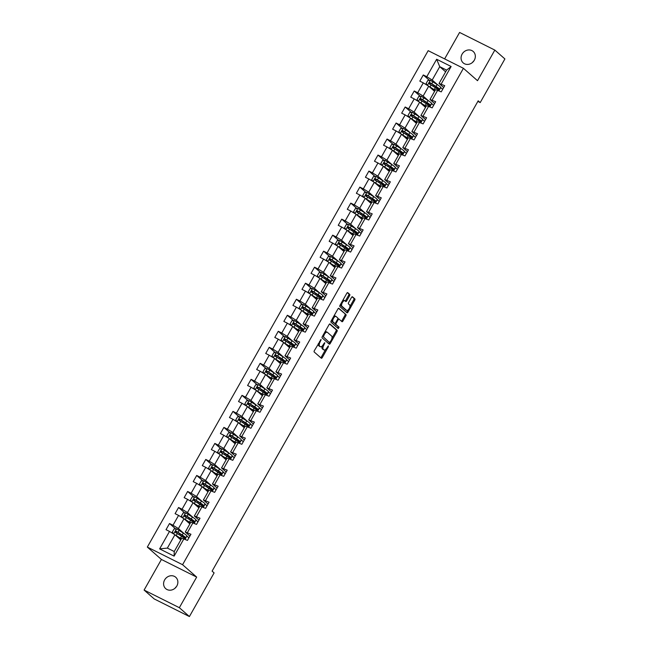 <?xml version="1.0" encoding="UTF-8"?>
<svg xmlns="http://www.w3.org/2000/svg" width="649" height="649" viewBox="0 0 649 649"><rect width="100%" height="100%" fill="white"/><g stroke="black" fill="none" stroke-linecap="round" stroke-linejoin="round"><path stroke-width="0.97" d="M321.101 339.443L314.367 350.614A1.168 0.511 116.6 0 0 314.189 351.969L321.304 358.224A1.168 0.511 116.6 0 0 321.352 358.256A1.168 0.511 116.6 0 0 322.269 357.558L328.329 346.85L328.418 345.876L326.991 347.75A3.724 1.639 116.6 0 1 324.062 349.973A3.724 1.639 116.6 0 1 323.9 349.868L323.307 349.34A3.724 1.639 116.6 0 1 323.867 345.008L324.776 342.672L323.316 344.522A3.724 1.639 116.6 0 1 320.387 346.736A3.724 1.639 116.6 0 1 320.225 346.631L319.632 346.112A3.724 1.639 116.6 0 1 320.192 341.772L321.101 339.443M462.104 54.135A7.593 6.774 -48.7 0 0 463.191 62.888A7.593 6.774 -48.7 0 0 474.297 60.235A7.593 6.774 -48.7 0 0 473.218 51.482A7.593 6.774 -48.7 0 0 462.104 54.135M164.635 579.914A7.593 6.774 -48.7 0 0 165.722 588.667A7.593 6.774 -48.7 0 0 176.828 586.015A7.593 6.774 -48.7 0 0 175.741 577.261A7.593 6.774 -48.7 0 0 164.635 579.914M349.576 295.757A1.168 0.511 116.6 0 0 349.746 294.403L347.75 292.65A1.168 0.511 116.6 0 0 347.702 292.618A1.168 0.511 116.6 0 0 346.785 293.307L340.06 305.2A1.168 0.511 116.6 0 0 339.881 306.555L346.996 312.81A1.168 0.511 116.6 0 0 347.045 312.842A1.168 0.511 116.6 0 0 347.961 312.153L354.687 300.26A1.168 0.511 116.6 0 0 354.865 298.905L352.456 296.78A1.168 0.511 116.6 0 0 352.407 296.747A1.168 0.511 116.6 0 0 351.49 297.445L348.61 302.531A1.168 0.511 116.6 0 0 348.432 303.886L349.633 304.941A3.115 1.371 116.6 0 1 349.251 308.405A3.115 1.371 116.6 0 1 346.712 310.425A3.115 1.371 116.6 0 1 346.582 310.336L341.893 306.214A3.115 1.371 116.6 0 1 342.274 302.75A3.115 1.371 116.6 0 1 344.814 300.73A3.115 1.371 116.6 0 1 344.944 300.82L345.73 301.509A1.168 0.511 116.6 0 0 345.779 301.542A1.168 0.511 116.6 0 0 346.696 300.852L349.576 295.757L348.618 295.279A1.168 0.511 116.6 0 0 348.797 293.924L347.361 292.667M477.518 80.695L494.83 50.087L504.898 58.937L480.203 102.583L478.191 100.814L212.093 571.136L214.105 572.905L189.411 616.55L179.351 607.699L196.663 577.099L182.572 564.711L463.427 68.307L477.518 80.695M330.017 323.997A1.168 0.511 116.6 0 0 329.968 323.965A1.168 0.511 116.6 0 0 329.051 324.654L322.318 336.555A1.168 0.511 116.6 0 0 322.147 337.91L329.262 344.157A1.168 0.511 116.6 0 0 329.311 344.197A1.168 0.511 116.6 0 0 330.227 343.499L336.953 331.607A1.168 0.511 116.6 0 0 337.131 330.252L329.911 323.94M331.193 320.874L337.918 308.981A1.168 0.511 116.6 0 1 338.835 308.291A1.168 0.511 116.6 0 1 338.883 308.324L345.998 314.578A1.168 0.511 116.6 0 1 345.82 315.933L342.94 321.02A1.168 0.511 116.6 0 1 342.023 321.717A1.168 0.511 116.6 0 1 341.974 321.685L339.094 319.146A1.168 0.511 116.6 0 0 339.046 319.113A1.168 0.511 116.6 0 0 338.129 319.803L336.214 323.186A1.168 0.511 116.6 0 0 336.044 324.541L339.046 327.177L338.283 328.613L331.014 322.228A1.168 0.511 116.6 0 1 331.193 320.874M182.572 564.711L147.331 547.075L428.178 50.663L463.427 68.307M429.403 80.338L423.294 74.968L419.806 81.125L423.286 82.869L417.705 92.726L414.232 90.99L410.744 97.147L414.224 98.891L408.643 108.748L405.171 107.004L401.682 113.169L405.154 114.905L399.581 124.77L396.101 123.026L392.621 129.192L396.093 130.928L390.52 140.784L387.039 139.048L383.551 145.206L387.031 146.95L381.45 156.807L377.978 155.062L374.489 161.228L377.969 162.964L372.388 172.829L368.916 171.085L365.428 177.25L368.9 178.986L363.326 188.843L359.846 187.107L356.366 193.264L359.838 195.008L354.265 204.865L350.784 203.129L347.296 209.286L350.776 211.03L345.195 220.887L341.723 219.143L338.234 225.308L341.715 227.045L336.133 236.901L332.661 235.165L329.173 241.323L332.653 243.067L327.072 252.923L323.591 251.187L320.111 257.345L323.583 259.089L318.01 268.946L314.53 267.201L311.041 273.367L314.522 275.103L308.948 284.968L305.468 283.224L301.98 289.389L305.46 291.125L299.879 300.982L296.406 299.246L292.918 305.403L296.398 307.147L290.817 317.004L287.337 315.268L283.856 321.425L287.329 323.17L281.755 333.026L278.275 331.282L274.795 337.448L278.267 339.184L272.694 349.04L269.213 347.304L265.725 353.462L269.205 355.206L263.624 365.062L260.152 363.326L256.663 369.484L260.144 371.228L254.562 381.085L251.09 379.341L247.602 385.506L251.074 387.242L245.5 397.107L242.02 395.363L238.54 401.528L242.012 403.264L236.439 413.121L232.959 411.385L229.47 417.542L232.95 419.286L227.369 429.143L223.897 427.399L220.409 433.564L223.889 435.301L218.307 445.165L214.835 443.421L211.347 449.587L214.819 451.323L209.246 461.179L205.765 459.443L202.285 465.601L205.757 467.345L200.184 477.202L196.704 475.466L193.215 481.623L196.696 483.367L191.114 493.224L187.642 491.48L184.154 497.645L187.634 499.381L182.053 509.238L178.58 507.502L175.092 513.659L178.572 515.403L172.991 525.26L169.511 523.524L166.03 529.681L169.503 531.426L159.63 548.884L174.11 556.128L174.232 551.528L181.785 538.175L187.464 540.406L190.944 534.249L185.273 532.018L190.847 522.161L196.525 524.392L200.014 518.226L194.335 515.996L199.908 506.139L205.587 508.37L209.075 502.212L203.397 499.973L208.978 490.117L214.649 492.348L218.137 486.19L212.458 483.959L218.04 474.103L223.718 476.334L227.199 470.168L221.528 467.937L227.101 458.08L232.78 460.311L236.268 454.146L230.59 451.915L236.163 442.058L241.842 444.289L245.33 438.132L239.651 435.901L245.233 426.036L250.903 428.267L254.392 422.11L248.713 419.879L254.294 410.022L259.973 412.253L263.453 406.087L257.783 403.856L263.356 394L269.035 396.231L272.523 390.073L266.844 387.842L272.418 377.978L278.096 380.209L281.585 374.051L275.906 371.82L281.488 361.964L287.158 364.194L290.647 358.029L284.968 355.798L290.549 345.941L296.228 348.172L299.708 342.007L294.029 339.776L299.611 329.919L305.29 332.15L308.778 325.993L303.099 323.762L308.673 313.905L314.351 316.136L317.84 309.971L312.161 307.74L317.734 297.883L323.413 300.114L326.901 293.948L321.223 291.717L326.804 281.861L332.483 284.092L335.963 277.934L330.284 275.703L335.866 265.839L341.544 268.069L345.025 261.912L339.354 259.681L344.927 249.824L350.606 252.055L354.094 245.89L348.416 243.659L353.989 233.802L359.668 236.033L363.156 229.876L357.477 227.637L363.059 217.78L368.729 220.011L372.218 213.854L366.539 211.623L372.12 201.766L377.799 203.997L381.279 197.831L375.609 195.6L381.182 185.744L386.861 187.975L390.349 181.809L384.67 179.578L390.244 169.722L395.922 171.953L399.411 165.795L393.732 163.564L399.313 153.699L404.984 155.938L408.472 149.773L402.794 147.542L408.375 137.685L414.054 139.916L417.534 133.751L411.864 131.52L417.437 121.663L423.116 123.894L426.604 117.737L420.925 115.506L426.498 105.641L432.177 107.872L435.666 101.715L429.987 99.484L435.568 89.627L441.239 91.858L444.727 85.692L439.049 83.461L446.601 70.116L439.746 66.677L432.193 80.03L437.742 84.905M423.294 74.968L426.774 76.704L436.647 59.254L451.128 66.498L441.247 83.956M437.767 90.114L432.185 99.97M428.705 106.136L423.124 115.993M419.635 122.158L414.062 132.015M410.574 138.172L405 148.037M401.512 154.194L395.931 164.051M392.45 170.216L386.869 180.073M383.381 186.231L377.807 196.095M374.319 202.253L368.746 212.109M365.257 218.275L359.676 228.132M356.196 234.297L350.614 244.154M347.126 250.311L341.552 260.168M338.064 266.333L332.491 276.19M329.002 282.356L323.421 292.212M319.941 298.37L314.359 308.234M310.871 314.392L305.298 324.249M301.809 330.414L296.236 340.271M292.748 346.428L287.166 356.293M283.686 362.45L278.105 372.307M274.624 378.472L269.043 388.329M265.555 394.495L259.981 404.351M256.493 410.509L250.92 420.374M247.431 426.531L241.85 436.388M238.37 442.553L232.788 452.41M229.3 458.567L223.727 468.432M220.238 474.589L214.665 484.446M211.176 490.612L205.595 500.468M202.115 506.634L196.533 516.49M193.045 522.648L187.472 532.505M183.983 538.67L174.11 556.128M428.673 100.928L423.132 96.052L428.705 86.195L434.587 91.355A7.528 0.779 29.5 0 1 434.546 91.322M421.242 96.336L418.362 101.414L417.072 99.484L418.816 96.401L421.298 96.328L428.048 100.514A9.078 0.933 29.5 0 1 431.536 103.418L433.637 105.292M434.619 103.556L429.987 99.484M428.705 86.195L423.286 82.869M423.132 96.052L417.705 92.726M419.611 116.95L414.062 112.066L419.643 102.209L425.517 107.377M422.467 119.457L424.576 121.314L422.418 119.53M425.557 119.578L420.925 115.506M419.643 102.209L414.224 98.891M414.062 112.066L408.643 108.748M410.549 132.964L405 128.088L410.582 118.232L416.455 123.399A7.528 0.779 29.5 0 1 416.415 123.367M413.405 135.471L415.514 137.328M416.496 135.592L411.864 131.52M410.582 118.232L405.154 114.905M405 128.088L399.581 124.77M401.488 148.986L395.939 144.11L401.512 134.254L407.394 139.421A7.528 0.779 29.5 0 1 407.353 139.389M404.335 151.493L406.452 153.351L404.295 151.566M407.434 151.615L402.794 147.542M401.512 134.254L396.093 130.928M395.939 144.11L390.52 140.784M392.418 165.008L386.877 160.133L392.45 150.268L398.332 155.435A7.528 0.779 29.5 0 1 398.291 155.403M395.273 167.515L397.383 169.373L395.233 167.588M398.364 167.637L393.732 163.564M392.45 150.268L387.031 146.95M386.877 160.133L381.45 156.807M383.356 181.022L377.807 176.147L383.389 166.29L389.262 171.458A7.528 0.779 29.5 0 1 389.23 171.425M386.212 183.537L388.321 185.387M389.303 183.659L384.67 179.578M383.389 166.29L377.969 162.964M377.807 176.147L372.388 172.829M374.295 197.045L368.746 192.169L374.327 182.312L380.2 187.48A7.528 0.779 29.5 0 1 380.168 187.447M377.15 199.551L379.259 201.409M380.241 199.673L375.609 195.6M374.327 182.312L368.9 178.986M368.746 192.169L363.326 188.843M365.233 213.067L359.684 208.191L365.257 198.326L371.139 203.494A7.528 0.779 29.5 0 1 371.098 203.462M368.08 215.573L370.198 217.431M371.179 215.695L366.539 211.623M365.257 198.326L359.838 195.008M359.684 208.191L354.265 204.865M356.163 229.089L350.622 224.205L356.196 214.348L362.077 219.516M359.019 231.596L361.128 233.453M362.11 231.717L357.477 227.637M356.196 214.348L350.776 211.03M350.622 224.205L345.195 220.887M347.101 245.103L341.552 240.227L347.134 230.371L353.007 235.538M339.67 240.511L336.79 245.598L335.501 243.667L337.245 240.584L339.727 240.511L346.469 244.689A9.078 0.933 29.5 0 1 349.965 247.594L352.066 249.467M353.048 247.731L348.416 243.659M347.134 230.371L341.715 227.045M341.552 240.227L336.133 236.901M338.04 261.125L332.491 256.25L338.072 246.393L343.946 251.561M330.601 256.533L327.729 261.612L326.439 259.681L328.183 256.606L330.666 256.525L337.407 260.711A9.078 0.933 29.5 0 1 340.903 263.616L343.005 265.49M343.986 263.754L339.354 259.681M338.072 246.393L332.653 243.067M332.491 256.25L327.072 252.923M328.978 277.147L323.429 272.264L329.002 262.407L334.884 267.575M321.539 272.548L318.667 277.634L317.369 275.703L319.113 272.621L321.604 272.548L328.345 276.725A9.078 0.933 29.5 0 1 331.842 279.63L333.943 281.512M334.925 279.776L330.284 275.703M329.002 262.407L323.583 259.089M323.429 272.264L318.01 268.946M319.916 293.161L314.367 288.286L319.941 278.429L325.822 283.597M322.764 295.676L324.873 297.526M325.855 295.798L321.223 291.717M319.941 278.429L314.522 275.103M314.367 288.286L308.948 284.968M310.847 309.184L305.306 304.308L310.879 294.451L316.761 299.619M303.416 304.592L300.536 309.67L299.246 307.74L300.99 304.665L303.472 304.592L310.222 308.77A9.078 0.933 29.5 0 1 313.71 311.674L315.812 313.548M316.793 311.812L312.161 307.74M310.879 294.451L305.46 291.125M305.306 304.308L299.879 300.982M301.785 325.206L296.236 320.33L301.817 310.465L307.691 315.633A7.528 0.779 29.5 0 1 307.658 315.601M304.641 327.713L306.75 329.57M307.731 327.834L303.099 323.762M301.817 310.465L296.398 307.147M296.236 320.33L290.817 317.004M292.723 341.22L287.174 336.344L292.756 326.488L298.629 331.655A7.528 0.779 29.5 0 1 298.589 331.623M285.284 336.628L282.412 341.715L281.122 339.784L282.859 336.701L285.349 336.628L292.091 340.806A9.078 0.933 29.5 0 1 295.587 343.71L297.688 345.584L295.53 343.808M298.67 343.856L294.029 339.776M292.756 326.488L287.329 323.17M287.174 336.344L281.755 333.026M283.662 357.242L278.113 352.366L283.686 342.51L289.568 347.677A7.528 0.779 29.5 0 1 289.527 347.645M286.509 359.749L288.627 361.607M289.608 359.871L284.968 355.798M283.686 342.51L278.267 339.184M278.113 352.366L272.694 349.04M274.592 373.264L269.051 368.389L274.624 358.532L280.506 363.691M267.161 368.673L264.281 373.751L262.991 371.82L264.735 368.737L267.218 368.664L273.967 372.851A9.078 0.933 29.5 0 1 277.456 375.755L279.557 377.629L277.407 375.844M280.538 375.893L275.906 371.82M274.624 358.532L269.205 355.206M269.051 368.389L263.624 365.062M265.53 389.286L259.981 384.403L265.563 374.546L271.436 379.714A7.528 0.779 29.5 0 1 271.404 379.681M268.386 391.793L270.495 393.651M271.477 391.915L266.844 387.842M265.563 374.546L260.144 371.228M259.981 384.403L254.562 381.085M256.469 405.301L250.92 400.425L256.501 390.568L262.374 395.736M259.324 407.807L261.433 409.665L259.276 407.888M262.415 407.929L257.783 403.856M256.501 390.568L251.074 387.242M250.92 400.425L245.5 397.107M247.407 421.323L241.858 416.447L247.431 406.59L253.313 411.758A7.528 0.779 29.5 0 1 253.272 411.726M250.254 423.829L252.372 425.687M253.353 423.951L248.713 419.879M247.431 406.59L242.012 403.264M241.858 416.447L236.439 413.121M238.337 437.345L232.796 432.469L238.37 422.604L244.251 427.772A7.528 0.779 29.5 0 1 244.211 427.74M241.193 439.852L243.302 441.709L241.152 439.925M244.284 439.973L239.651 435.901M238.37 422.604L232.95 419.286M232.796 432.469L227.369 429.143M229.275 453.359L223.727 448.483L229.308 438.627L235.181 443.794A7.528 0.779 29.5 0 1 235.149 443.762M232.131 455.874L234.24 457.723M235.222 455.996L230.59 451.915M229.308 438.627L223.889 435.301M223.727 448.483L218.307 445.165M220.214 469.381L214.665 464.506L220.246 454.649L226.12 459.816A7.528 0.779 29.5 0 1 226.087 459.784M223.069 471.888L225.179 473.746M226.16 472.01L221.528 467.937M220.246 454.649L214.819 451.323M214.665 464.506L209.246 461.179M211.152 485.403L205.603 480.528L211.176 470.663L217.058 475.831A7.528 0.779 29.5 0 1 217.017 475.798M214 487.91L216.117 489.768M217.099 488.032L212.458 483.959M211.176 470.663L205.757 467.345M205.603 480.528L200.184 477.202M202.082 501.426L196.542 496.542L202.115 486.685L207.996 491.853M204.938 503.932L207.047 505.79M208.029 504.054L203.397 499.973M202.115 486.685L196.696 483.367M196.542 496.542L191.114 493.224M193.021 517.44L187.472 512.564L193.053 502.707L198.927 507.875M185.59 512.848L182.71 517.934L181.42 516.004L183.164 512.921L185.646 512.848L192.396 517.026A9.078 0.933 29.5 0 1 195.884 519.93L197.986 521.804M198.967 520.068L194.335 515.996M193.053 502.707L187.634 499.381M187.472 512.564L182.053 509.238M183.959 533.462L178.41 528.586L183.992 518.729L189.865 523.897M176.52 528.87L173.648 533.949L172.358 532.018L174.102 528.943L176.585 528.862L183.326 533.048A9.078 0.933 29.5 0 1 186.823 535.952L188.924 537.826M189.906 536.09L185.273 532.018M183.992 518.729L178.572 515.403M178.41 528.586L172.991 525.26M159.63 548.884L167.369 548.097L174.93 534.744L180.803 539.911M174.93 534.744L169.503 531.426M196.663 577.099L161.414 559.462L144.102 590.063L179.351 607.699M144.102 590.063L154.17 598.913L189.411 616.55M494.83 50.087L459.589 32.45L444.622 58.897M161.414 559.462L147.331 547.075M473.965 60.779A7.593 6.774 -48.7 0 0 472.504 62.442M176.496 586.558A7.593 6.774 -48.7 0 0 175.035 588.221M477.859 101.406L480.203 102.583M167.369 548.097L174.232 551.528M430.303 80.314L427.423 85.4L426.133 83.461L427.878 80.387L430.368 80.314L437.11 84.492A9.078 0.933 29.5 0 1 440.606 87.396L442.707 89.27L440.549 87.493M445.62 71.844L439.746 66.677L436.647 59.254M443.689 87.534L439.049 83.461M451.128 66.498L446.601 70.116M432.193 80.03L426.774 76.704M185.2 539.278L186.766 536.042M188.908 537.851L186.969 536.147M175.628 528.894L169.511 523.524M197.977 521.828L195.836 520.027M184.689 512.872L178.58 507.502M194.262 523.256L196.039 520.125M207.039 505.814L204.897 504.005M193.751 496.858L187.642 491.48M203.324 507.234L205.1 504.103M216.101 489.792L213.959 487.983M202.812 480.836L196.704 475.466M212.393 491.22L214.162 488.089M225.162 473.77L223.021 471.969M211.882 464.814L205.765 459.443M221.455 475.198L223.224 472.066M234.224 457.748L232.091 455.947M220.944 448.792L214.835 443.421M230.517 459.176L232.293 456.044M230.006 432.778L223.897 427.399M239.578 443.162L241.355 440.03M252.356 425.712L250.214 423.902M239.067 416.755L232.959 411.385M248.648 427.139L250.417 424.008M248.137 400.733L242.02 395.363M257.71 411.117L259.478 407.986M270.479 393.675L268.337 391.866M257.199 384.719L251.09 379.341M266.771 395.103L268.54 391.972M266.26 368.697L260.152 363.326M275.833 379.081L277.61 375.949M288.61 361.631L286.469 359.83M275.322 352.675L269.213 347.304M284.903 363.059L286.671 359.927M284.392 336.653L278.275 331.282M293.965 347.037L295.733 343.905M306.734 329.595L304.592 327.786M293.453 320.638L287.337 315.268M303.026 331.022L304.795 327.891M315.803 313.572L313.662 311.763M302.515 304.616L296.406 299.246M312.088 315L313.865 311.869M324.865 297.55L322.723 295.749M311.577 288.594L305.468 283.224M321.15 298.978L322.926 295.847M333.927 281.536L331.785 279.727M320.638 272.58L314.53 267.201M330.219 282.964L331.988 279.833M342.988 265.514L340.847 263.705M329.708 256.558L323.591 251.187M339.281 266.942L341.049 263.81M352.058 249.492L349.916 247.691M338.77 240.536L332.661 235.165M348.343 250.92L350.119 247.788M361.12 233.478L358.978 231.669M347.832 224.522L341.723 219.143M357.404 234.897L359.181 231.766M370.181 217.456L368.04 215.646M356.893 208.499L350.784 203.129M366.474 218.883L368.243 215.752M379.243 201.433L377.101 199.632M365.963 192.477L359.846 187.107M375.536 202.861L377.304 199.73M388.305 185.411L386.171 183.61M375.025 176.455L368.916 171.085M384.597 186.839L386.374 183.708M384.086 160.441L377.978 155.062M393.659 170.825L395.436 167.693M393.148 144.419L387.039 139.048M402.729 154.803L404.497 151.671M415.498 137.353L413.356 135.552M402.218 128.397L396.101 123.026M411.791 138.781L413.559 135.649M411.279 112.382L405.171 107.004M420.852 122.766L422.621 119.635M433.629 105.316L431.488 103.507M420.341 96.36L414.232 90.99M429.914 106.744L431.69 103.613M438.984 90.722L440.752 87.591M318.391 343.499A3.724 1.639 116.6 0 0 318.683 345.633L319.632 346.112M319.608 346.323A3.724 1.639 116.6 0 1 319.43 346.266A3.724 1.639 116.6 0 1 319.276 346.16L318.683 345.633M322.285 345.933A3.724 1.639 116.6 0 0 322.358 348.87L323.307 349.34M323.283 349.56A3.724 1.639 116.6 0 1 323.105 349.495A3.724 1.639 116.6 0 1 322.951 349.389L322.358 348.87M320.744 357.729A1.168 0.511 116.6 0 0 321.32 357.088L325.611 349.487M331.98 338.243L336.004 331.128A1.168 0.511 116.6 0 0 336.174 329.773L329.627 324.013M328.702 343.67A1.168 0.511 116.6 0 0 329.27 343.021L331.128 340.441A3.724 1.639 116.6 0 0 331.688 336.109L327.421 332.353A3.724 1.639 116.6 0 0 327.258 332.247A3.724 1.639 116.6 0 0 324.33 334.47L323.38 336.88L328.743 341.926M328.702 341.909L323.38 336.88M326.463 331.874A3.724 1.639 116.6 0 0 326.309 331.769A3.724 1.639 116.6 0 0 324.751 332.256M338.494 308.34L345.998 314.578M341.415 321.19A1.168 0.511 116.6 0 0 341.991 320.541L344.87 315.455A1.168 0.511 116.6 0 0 345.041 314.1M338.989 319.097L338.137 318.667A1.168 0.511 116.6 0 0 338.088 318.635A1.168 0.511 116.6 0 0 337.837 318.643M334.998 323.389A1.168 0.511 116.6 0 0 335.087 324.062L339.046 327.177M337.634 328.053L338.088 326.698M336.101 316.517A3.115 1.371 116.6 0 0 335.971 316.428A3.115 1.371 116.6 0 0 333.432 318.44A3.115 1.371 116.6 0 0 333.051 321.904L334.697 323.356A1.168 0.511 116.6 0 0 334.746 323.389A1.168 0.511 116.6 0 0 335.663 322.699L337.577 319.316A1.168 0.511 116.6 0 0 337.748 317.961L336.101 316.517M335.144 316.039A3.115 1.371 116.6 0 0 335.014 315.949A3.115 1.371 116.6 0 0 333.781 316.298M331.834 319.738A3.115 1.371 116.6 0 0 332.093 321.433L333.051 321.904M333.854 322.934A1.168 0.511 116.6 0 1 333.797 322.91A1.168 0.511 116.6 0 1 333.748 322.877L332.093 321.433M345.171 301.014A1.168 0.511 116.6 0 0 345.739 300.373L348.618 295.279M343.994 300.349A3.115 1.371 116.6 0 0 343.865 300.26A3.115 1.371 116.6 0 0 342.68 300.568M340.668 304.121A3.115 1.371 116.6 0 0 340.944 305.736L341.893 306.214M345.909 309.995A3.115 1.371 116.6 0 1 345.755 309.946A3.115 1.371 116.6 0 1 345.625 309.857L340.944 305.736M349.908 306.555L353.737 299.781A1.168 0.511 116.6 0 0 353.916 298.426L352.058 296.796M346.436 312.323A1.168 0.511 116.6 0 0 347.004 311.674L347.888 310.117M173.851 534.086L180.422 538.183A9.078 0.933 29.5 0 1 181.412 538.84M175.311 535.084L179.676 537.916A7.528 0.779 29.5 0 1 181.298 539.035M182.645 536.974L182.742 537.023A9.078 0.933 -150.5 0 0 185.719 537.899A9.078 0.933 -150.5 0 0 182.223 534.995L176.244 531.215L175.546 532.448L181.525 536.228A9.078 0.933 29.5 0 1 185.022 539.132L184.997 539.173M181.582 536.261L182.474 535.401M176.13 532.959L176.828 531.726L181.477 534.727A7.528 0.779 29.5 0 1 184.373 537.145A7.528 0.779 29.5 0 1 181.907 536.407M182.921 518.072L189.484 522.161A9.078 0.933 29.5 0 1 190.473 522.818M184.381 519.07L188.737 521.893A7.528 0.779 29.5 0 1 190.368 523.013M191.706 520.952L191.804 521.001A9.078 0.933 -150.5 0 0 194.781 521.885A9.078 0.933 -150.5 0 0 191.285 518.981L185.306 515.201L184.608 516.434L190.587 520.206A9.078 0.933 29.5 0 1 194.083 523.11L194.059 523.159M190.644 520.247L191.544 519.378M185.192 516.937L185.89 515.712L190.538 518.713A7.528 0.779 29.5 0 1 193.443 521.123A7.528 0.779 29.5 0 1 190.968 520.393M191.982 502.05L198.553 506.139A9.078 0.933 29.5 0 1 199.535 506.796M193.443 503.048L197.799 505.871A7.528 0.779 29.5 0 1 199.43 506.991M194.651 496.826L191.771 501.912L190.482 499.981L192.226 496.899L194.716 496.826L201.458 501.004A9.078 0.933 29.5 0 1 204.946 503.908L203.843 505.863A9.078 0.933 -150.5 0 0 200.354 502.959L194.375 499.178L193.678 500.411L199.657 504.192A9.078 0.933 29.5 0 1 203.145 507.096L203.121 507.137M203.843 505.863A9.078 0.933 -150.5 0 1 200.874 504.979L200.768 504.938M199.705 504.224L200.606 503.364M194.254 500.923L194.951 499.689L199.6 502.691A7.528 0.779 29.5 0 1 202.504 505.1A7.528 0.779 29.5 0 1 200.038 504.37M201.044 486.028L207.615 490.125A9.078 0.933 29.5 0 1 208.605 490.782M202.504 487.026L206.869 489.857A7.528 0.779 29.5 0 1 208.491 490.977M203.713 480.812L200.841 485.89L199.543 483.959L201.287 480.877L203.778 480.804L210.519 484.99A9.078 0.933 29.5 0 1 214.016 487.894L212.913 489.841A9.078 0.933 -150.5 0 0 209.416 486.937L203.437 483.156L202.739 484.389L208.718 488.17A9.078 0.933 29.5 0 1 212.215 491.074L212.191 491.115M212.913 489.841A9.078 0.933 -150.5 0 1 209.935 488.957L209.838 488.916M208.767 488.202L209.668 487.342M203.315 484.9L204.013 483.667L208.67 486.669A7.528 0.779 29.5 0 1 211.566 489.086A7.528 0.779 29.5 0 1 209.1 488.348M210.106 470.006L216.677 474.103A9.078 0.933 29.5 0 1 217.666 474.76M211.566 471.004L215.93 473.835A7.528 0.779 29.5 0 1 217.553 474.954M212.775 464.789L209.903 469.868L208.613 467.937L210.357 464.862L212.84 464.789L219.581 468.967A9.078 0.933 29.5 0 1 223.078 471.872L221.974 473.819A9.078 0.933 -150.5 0 0 218.478 470.914L212.499 467.142L211.801 468.375L217.78 472.148A9.078 0.933 29.5 0 1 221.277 475.052L221.252 475.1M221.974 473.819A9.078 0.933 -150.5 0 1 218.997 472.943L218.9 472.894M217.837 472.18L218.729 471.32M212.385 468.878L213.083 467.645L217.731 470.655A7.528 0.779 29.5 0 1 220.628 473.064A7.528 0.779 29.5 0 1 218.161 472.334M219.167 453.992L225.738 458.08A9.078 0.933 29.5 0 1 226.728 458.738M220.628 454.99L224.992 457.813A7.528 0.779 29.5 0 1 226.623 458.932M221.844 448.767L218.964 453.854L217.675 451.923L219.419 448.84L221.901 448.767L228.643 452.945A9.078 0.933 29.5 0 1 232.139 455.849L231.036 457.805A9.078 0.933 -150.5 0 0 227.539 454.9L221.56 451.12L220.863 452.353L226.842 456.133A9.078 0.933 29.5 0 1 230.338 459.038L230.314 459.078M231.036 457.805A9.078 0.933 -150.5 0 1 228.059 456.92L227.961 456.88M226.899 456.166L227.799 455.306M221.447 452.864L222.145 451.631L226.793 454.633A7.528 0.779 29.5 0 1 229.697 457.042A7.528 0.779 29.5 0 1 227.223 456.312M228.237 437.97L234.808 442.058A9.078 0.933 29.5 0 1 235.79 442.715M229.697 438.967L234.054 441.799A7.528 0.779 29.5 0 1 235.684 442.91M230.906 432.745L228.026 437.832L226.736 435.901L228.48 432.818L230.963 432.745L237.712 436.923A9.078 0.933 29.5 0 1 241.201 439.827L240.098 441.782A9.078 0.933 -150.5 0 0 236.609 438.878L230.63 435.098L229.933 436.331L235.912 440.111A9.078 0.933 29.5 0 1 239.4 443.016L239.376 443.056M240.098 441.782A9.078 0.933 -150.5 0 1 237.128 440.898L237.023 440.858M235.96 440.144L236.861 439.284M230.509 436.842L231.206 435.609L235.855 438.61A7.528 0.779 29.5 0 1 238.759 441.02A7.528 0.779 29.5 0 1 236.285 440.29M237.299 421.947L243.87 426.044A9.078 0.933 29.5 0 1 244.86 426.701M238.759 422.945L243.124 425.776A7.528 0.779 29.5 0 1 244.746 426.896M239.968 416.731L237.096 421.809L235.798 419.879L237.542 416.804L240.033 416.731L246.774 420.909A9.078 0.933 29.5 0 1 250.271 423.813L249.167 425.76A9.078 0.933 -150.5 0 0 245.671 422.856L239.692 419.076L238.994 420.309L244.973 424.089A9.078 0.933 29.5 0 1 248.47 426.993L248.445 427.034M249.167 425.76A9.078 0.933 -150.5 0 1 246.19 424.884L246.093 424.835M245.022 424.121L245.922 423.262M239.57 420.82L240.268 419.587L244.924 422.596A7.528 0.779 29.5 0 1 247.821 425.006A7.528 0.779 29.5 0 1 245.354 424.276M246.36 405.933L252.932 410.022A9.078 0.933 29.5 0 1 253.921 410.679M247.821 406.931L252.185 409.754A7.528 0.779 29.5 0 1 253.808 410.874M249.029 400.709L246.158 405.795L244.868 403.865L246.604 400.782L249.094 400.709L255.836 404.887A9.078 0.933 29.5 0 1 259.332 407.791L258.229 409.746A9.078 0.933 -150.5 0 0 254.733 406.842L248.754 403.061L248.056 404.295L254.035 408.067A9.078 0.933 29.5 0 1 257.531 410.971L257.507 411.02M258.229 409.746A9.078 0.933 -150.5 0 1 255.252 408.862L255.154 408.813M254.092 408.107L254.984 407.248M248.64 404.798L249.33 403.573L253.986 406.574A7.528 0.779 29.5 0 1 256.882 408.984A7.528 0.779 29.5 0 1 254.416 408.253M255.422 389.911L261.993 394A9.078 0.933 29.5 0 1 262.983 394.657M256.882 390.909L261.247 393.74A7.528 0.779 29.5 0 1 262.877 394.852M258.099 384.687L255.219 389.773L253.929 387.842L255.674 384.76L258.156 384.687L264.897 388.865A9.078 0.933 29.5 0 1 268.394 391.769L267.291 393.724A9.078 0.933 -150.5 0 0 263.794 390.82L257.815 387.039L257.118 388.272L263.096 392.053A9.078 0.933 29.5 0 1 266.593 394.957L266.569 394.998M267.291 393.724A9.078 0.933 -150.5 0 1 264.313 392.84L264.216 392.799M263.153 392.085L264.054 391.225M257.702 388.783L258.399 387.55L263.048 390.552A7.528 0.779 29.5 0 1 265.952 392.961A7.528 0.779 29.5 0 1 263.478 392.231M264.492 373.889L271.063 377.986A9.078 0.933 29.5 0 1 272.045 378.643M265.952 374.887L270.308 377.718A7.528 0.779 29.5 0 1 271.939 378.838M273.278 376.777L273.383 376.826A9.078 0.933 -150.5 0 0 276.352 377.702A9.078 0.933 -150.5 0 0 272.864 374.798L266.885 371.017L266.187 372.25L272.166 376.031A9.078 0.933 29.5 0 1 275.655 378.935L275.63 378.975M272.215 376.063L273.115 375.203M266.763 372.761L267.461 371.528L272.109 374.53A7.528 0.779 29.5 0 1 275.014 376.947A7.528 0.779 29.5 0 1 272.539 376.209M273.553 357.867L280.125 361.964A9.078 0.933 29.5 0 1 281.114 362.621M275.014 358.873L279.378 361.696A7.528 0.779 29.5 0 1 281.001 362.815M276.223 352.65L273.343 357.737L272.053 355.798L273.797 352.723L276.287 352.65L283.029 356.828A9.078 0.933 29.5 0 1 286.525 359.733L285.414 361.68A9.078 0.933 -150.5 0 0 281.926 358.775L275.947 355.003L275.249 356.236L281.228 360.008A9.078 0.933 29.5 0 1 284.724 362.913L284.7 362.961M285.414 361.68A9.078 0.933 -150.5 0 1 282.445 360.803L282.347 360.755M281.277 360.049L282.177 359.181M275.825 356.739L276.523 355.506L281.179 358.516A7.528 0.779 29.5 0 1 284.075 360.925A7.528 0.779 29.5 0 1 281.609 360.195M282.615 341.853L289.186 345.941A9.078 0.933 29.5 0 1 290.176 346.598M284.075 342.85L288.44 345.674A7.528 0.779 29.5 0 1 290.062 346.793M291.409 344.741L291.506 344.781A9.078 0.933 -150.5 0 0 294.484 345.666A9.078 0.933 -150.5 0 0 290.987 342.761L285.008 338.981L284.311 340.214L290.29 343.994A9.078 0.933 29.5 0 1 293.786 346.899L293.762 346.939M290.338 344.027L291.239 343.167M284.887 340.725L285.584 339.492L290.241 342.494A7.528 0.779 29.5 0 1 293.137 344.903A7.528 0.779 29.5 0 1 290.671 344.173M291.677 325.83L298.248 329.919A9.078 0.933 29.5 0 1 299.238 330.584M293.137 326.828L297.502 329.66A7.528 0.779 29.5 0 1 299.124 330.779M294.346 320.614L291.474 325.693L290.184 323.762L291.928 320.679L294.411 320.606L301.152 324.792A9.078 0.933 29.5 0 1 304.649 327.696L303.545 329.643A9.078 0.933 -150.5 0 0 300.049 326.739L294.07 322.959L293.372 324.192L299.351 327.972A9.078 0.933 29.5 0 1 302.848 330.876L302.823 330.917M303.545 329.643A9.078 0.933 -150.5 0 1 300.568 328.759L300.471 328.719M299.408 328.005L300.3 327.145M293.956 324.703L294.654 323.47L299.303 326.471A7.528 0.779 29.5 0 1 302.207 328.881A7.528 0.779 29.5 0 1 299.733 328.151M300.747 309.808L307.31 313.905A9.078 0.933 29.5 0 1 308.299 314.562M302.207 310.806L306.563 313.637A7.528 0.779 29.5 0 1 308.194 314.757M309.532 312.696L309.63 312.745A9.078 0.933 -150.5 0 0 312.607 313.621A9.078 0.933 -150.5 0 0 309.111 310.717L303.132 306.945L302.442 308.17L308.421 311.95A9.078 0.933 29.5 0 1 311.909 314.854L311.885 314.903M308.47 311.982L309.37 311.122M303.018 308.681L303.716 307.448L308.364 310.457A7.528 0.779 29.5 0 1 311.269 312.867A7.528 0.779 29.5 0 1 308.794 312.137M309.808 293.794L316.379 297.883A9.078 0.933 29.5 0 1 317.369 298.54M311.269 294.792L315.625 297.615A7.528 0.779 29.5 0 1 317.256 298.735M312.477 288.57L309.597 293.656L308.307 291.726L310.052 288.643L312.542 288.57L319.284 292.748A9.078 0.933 29.5 0 1 322.78 295.652L321.669 297.607A9.078 0.933 -150.5 0 0 318.18 294.703L312.201 290.922L311.504 292.155L317.483 295.936A9.078 0.933 29.5 0 1 320.971 298.84L320.955 298.881M321.669 297.607A9.078 0.933 -150.5 0 1 318.7 296.723L318.594 296.682M317.531 295.968L318.432 295.108M312.08 292.667L312.777 291.433L317.426 294.435A7.528 0.779 29.5 0 1 320.33 296.844A7.528 0.779 29.5 0 1 317.864 296.114M318.87 277.772L325.441 281.861A9.078 0.933 29.5 0 1 326.431 282.518M320.33 278.77L324.695 281.601A7.528 0.779 29.5 0 1 326.317 282.713M327.664 280.66L327.761 280.701A9.078 0.933 -150.5 0 0 330.739 281.585A9.078 0.933 -150.5 0 0 327.242 278.681L321.263 274.9L320.565 276.133L326.544 279.914A9.078 0.933 29.5 0 1 330.041 282.818L330.017 282.859M326.593 279.946L327.494 279.086M321.141 276.644L321.839 275.411L326.496 278.413A7.528 0.779 29.5 0 1 329.392 280.822A7.528 0.779 29.5 0 1 326.926 280.092M327.932 261.75L334.503 265.847A9.078 0.933 29.5 0 1 335.492 266.504M329.392 262.748L333.756 265.579A7.528 0.779 29.5 0 1 335.379 266.698M336.726 264.638L336.823 264.687A9.078 0.933 -150.5 0 0 339.8 265.563A9.078 0.933 -150.5 0 0 336.304 262.658L330.325 258.878L329.627 260.111L335.606 263.892A9.078 0.933 29.5 0 1 339.103 266.796L339.078 266.836M335.663 263.924L336.555 263.064M330.211 260.622L330.909 259.389L335.557 262.391A7.528 0.779 29.5 0 1 338.454 264.808A7.528 0.779 29.5 0 1 335.987 264.07M336.993 245.736L343.564 249.824A9.078 0.933 29.5 0 1 344.554 250.482M338.462 246.734L342.818 249.557A7.528 0.779 29.5 0 1 344.449 250.676M345.787 248.616L345.885 248.664A9.078 0.933 -150.5 0 0 348.862 249.549A9.078 0.933 -150.5 0 0 345.365 246.644L339.386 242.864L338.689 244.097L344.668 247.869A9.078 0.933 29.5 0 1 348.164 250.774L348.14 250.822M344.724 247.91L345.625 247.042M339.273 244.6L339.971 243.375L344.619 246.377A7.528 0.779 29.5 0 1 347.523 248.786A7.528 0.779 29.5 0 1 345.049 248.056M346.063 229.714L352.634 233.802A9.078 0.933 29.5 0 1 353.616 234.459M347.523 230.711L351.88 233.535A7.528 0.779 29.5 0 1 353.51 234.654M348.732 224.489L345.852 229.576L344.562 227.645L346.306 224.562L348.797 224.489L355.538 228.667A9.078 0.933 29.5 0 1 359.027 231.571L357.923 233.526A9.078 0.933 -150.5 0 0 354.435 230.622L348.456 226.842L347.759 228.075L353.737 231.855A9.078 0.933 29.5 0 1 357.226 234.76L357.201 234.8M357.923 233.526A9.078 0.933 -150.5 0 1 354.954 232.642L354.849 232.602M353.786 231.888L354.687 231.028M348.335 228.586L349.032 227.353L353.681 230.354A7.528 0.779 29.5 0 1 356.585 232.764A7.528 0.779 29.5 0 1 354.119 232.034M355.125 213.691L361.696 217.788A9.078 0.933 29.5 0 1 362.686 218.445M356.585 214.689L360.949 217.52A7.528 0.779 29.5 0 1 362.572 218.64M357.794 208.475L354.922 213.553L353.624 211.623L355.368 208.54L357.859 208.467L364.6 212.653A9.078 0.933 29.5 0 1 368.097 215.557L366.993 217.504A9.078 0.933 -150.5 0 0 363.497 214.6L357.518 210.82L356.82 212.053L362.799 215.833A9.078 0.933 29.5 0 1 366.296 218.737L366.271 218.778M366.993 217.504A9.078 0.933 -150.5 0 1 364.016 216.62L363.919 216.579M362.848 215.866L363.748 215.006M357.396 212.564L358.094 211.331L362.75 214.332A7.528 0.779 29.5 0 1 365.647 216.75A7.528 0.779 29.5 0 1 363.18 216.012M364.186 197.669L370.757 201.766A9.078 0.933 29.5 0 1 371.747 202.423M365.647 198.667L370.011 201.498A7.528 0.779 29.5 0 1 371.634 202.618M366.855 192.453L363.984 197.531L362.694 195.6L364.438 192.526L366.92 192.453L373.662 196.631A9.078 0.933 29.5 0 1 377.158 199.535L376.055 201.482A9.078 0.933 -150.5 0 0 372.558 198.578L366.58 194.805L365.882 196.039L371.861 199.811A9.078 0.933 29.5 0 1 375.357 202.715L375.333 202.764M376.055 201.482A9.078 0.933 -150.5 0 1 373.078 200.606L372.98 200.557M371.918 199.843L372.81 198.983M366.466 196.542L367.164 195.308L371.812 198.318A7.528 0.779 29.5 0 1 374.708 200.728A7.528 0.779 29.5 0 1 372.242 199.997M373.248 181.655L379.819 185.744A9.078 0.933 29.5 0 1 380.809 186.401M374.708 182.653L379.073 185.476A7.528 0.779 29.5 0 1 380.703 186.596M375.925 176.431L373.045 181.517L371.755 179.586L373.5 176.504L375.982 176.431L382.723 180.609A9.078 0.933 29.5 0 1 386.22 183.513L385.117 185.468A9.078 0.933 -150.5 0 0 381.62 182.564L375.641 178.783L374.944 180.016L380.922 183.797A9.078 0.933 29.5 0 1 384.419 186.701L384.395 186.742M385.117 185.468A9.078 0.933 -150.5 0 1 382.139 184.584L382.042 184.543M380.979 183.829L381.88 182.969M375.528 180.527L376.225 179.294L380.874 182.296A7.528 0.779 29.5 0 1 383.778 184.705A7.528 0.779 29.5 0 1 381.304 183.975M382.318 165.633L388.889 169.722A9.078 0.933 29.5 0 1 389.871 170.379M383.778 166.631L388.134 169.462A7.528 0.779 29.5 0 1 389.765 170.573M384.987 160.408L382.107 165.495L380.817 163.564L382.561 160.481L385.044 160.408L391.793 164.586A9.078 0.933 29.5 0 1 395.282 167.491L394.178 169.446A9.078 0.933 -150.5 0 0 390.69 166.542L384.711 162.761L384.013 163.994L389.992 167.775A9.078 0.933 29.5 0 1 393.481 170.679L393.456 170.719M394.178 169.446A9.078 0.933 -150.5 0 1 391.209 168.562L391.104 168.521M390.041 167.807L390.941 166.947M384.589 164.505L385.287 163.272L389.935 166.274A7.528 0.779 29.5 0 1 392.84 168.683A7.528 0.779 29.5 0 1 390.365 167.953M391.379 149.611L397.951 153.708A9.078 0.933 29.5 0 1 398.94 154.365M392.84 150.609L397.204 153.44A7.528 0.779 29.5 0 1 398.827 154.559M394.048 144.394L391.177 149.473L389.879 147.542L391.623 144.467L394.113 144.394L400.855 148.572A9.078 0.933 29.5 0 1 404.351 151.477L403.248 153.424A9.078 0.933 -150.5 0 0 399.752 150.519L393.773 146.739L393.075 147.972L399.054 151.752A9.078 0.933 29.5 0 1 402.55 154.657L402.526 154.697M403.248 153.424A9.078 0.933 -150.5 0 1 400.271 152.547L400.173 152.499M399.103 151.785L400.003 150.925M393.651 148.483L394.349 147.25L399.005 150.26A7.528 0.779 29.5 0 1 401.901 152.669A7.528 0.779 29.5 0 1 399.435 151.939M400.441 133.597L407.012 137.685A9.078 0.933 29.5 0 1 408.002 138.342M401.901 134.594L406.266 137.418A7.528 0.779 29.5 0 1 407.888 138.537M403.11 128.372L400.238 133.459L398.948 131.528L400.684 128.445L403.175 128.372L409.917 132.55A9.078 0.933 29.5 0 1 413.413 135.454L412.31 137.41A9.078 0.933 -150.5 0 0 408.813 134.505L402.834 130.725L402.137 131.958L408.116 135.73A9.078 0.933 29.5 0 1 411.612 138.635L411.588 138.683M412.31 137.41A9.078 0.933 -150.5 0 1 409.332 136.525L409.235 136.477M408.172 135.771L409.065 134.911M402.721 132.461L403.41 131.236L408.067 134.238A7.528 0.779 29.5 0 1 410.963 136.647A7.528 0.779 29.5 0 1 408.497 135.917M409.503 117.574L416.074 121.663A9.078 0.933 29.5 0 1 417.064 122.32M410.963 118.572L415.328 121.404A7.528 0.779 29.5 0 1 416.958 122.515M412.18 112.35L409.3 117.437L408.01 115.506L409.754 112.423L412.237 112.35L418.978 116.528A9.078 0.933 29.5 0 1 422.475 119.432L421.371 121.387A9.078 0.933 -150.5 0 0 417.875 118.483L411.896 114.703L411.198 115.936L417.177 119.716A9.078 0.933 29.5 0 1 420.674 122.62L420.649 122.661M421.371 121.387A9.078 0.933 -150.5 0 1 418.394 120.503L418.297 120.463M417.234 119.749L418.134 118.889M411.782 116.447L412.48 115.214L417.129 118.215A7.528 0.779 29.5 0 1 420.033 120.625A7.528 0.779 29.5 0 1 417.558 119.895M418.573 101.552L425.144 105.649A9.078 0.933 29.5 0 1 426.125 106.306M420.033 102.55L424.389 105.381A7.528 0.779 29.5 0 1 426.02 106.501M427.358 104.44L427.464 104.489A9.078 0.933 -150.5 0 0 430.433 105.365A9.078 0.933 -150.5 0 0 426.945 102.461L420.966 98.68L420.268 99.914L426.247 103.694A9.078 0.933 29.5 0 1 429.735 106.598L429.711 106.639M426.296 103.726L427.196 102.867M420.844 100.425L421.542 99.192L426.19 102.193A7.528 0.779 29.5 0 1 429.094 104.611A7.528 0.779 29.5 0 1 426.62 103.872M427.634 85.53L434.205 89.627A9.078 0.933 29.5 0 1 435.195 90.284M429.094 86.536L433.459 89.359A7.528 0.779 29.5 0 1 435.081 90.479M436.428 88.418L436.526 88.467A9.078 0.933 -150.5 0 0 439.495 89.343A9.078 0.933 -150.5 0 0 436.006 86.439L430.027 82.666L429.33 83.899L435.309 87.672A9.078 0.933 29.5 0 1 438.805 90.576L438.781 90.625M435.357 87.712L436.258 86.844M429.906 84.402L430.603 83.169L435.26 86.179A7.528 0.779 29.5 0 1 438.156 88.589A7.528 0.779 29.5 0 1 435.69 87.858M319.551 341.455L320.192 341.772M319.276 346.16L320.225 346.631M324.005 343.297L324.654 343.621M323.218 344.684L323.867 345.008M322.951 349.389L323.9 349.868M327.68 346.525L328.329 346.85M321.32 357.088L322.269 357.558M320.33 340.068L320.979 340.392M336.174 329.773L337.131 330.252M336.004 331.128L336.953 331.607M329.27 343.021L330.227 343.499M322.853 335.606L323.502 335.931M328.67 341.893L329.627 342.364M323.681 334.146L324.33 334.47M344.87 315.455L345.82 315.933M341.991 320.541L342.94 321.02M337.48 319.486L338.129 319.803M335.565 322.853L336.214 323.186M335.087 324.062L336.044 324.541M333.748 322.877L334.697 323.356M345.739 300.373L346.696 300.852M345.625 309.857L346.582 310.336M353.916 298.426L354.865 298.905M353.737 299.781L354.687 300.26M347.004 311.674L347.961 312.153M348.797 293.924L349.746 294.403M181.525 536.228L180.422 538.183M180.219 539.4L180.673 538.589M178.783 538.135L179.116 537.55M180.308 535.441L180.917 534.37M183.326 533.048L182.223 534.995M177.331 533.502L176.228 535.457M179.132 530.322L178.029 532.269M176.828 531.726L176.244 531.215M190.587 520.206L189.484 522.161M189.281 523.378L189.743 522.567M187.845 522.12L188.178 521.528M189.378 519.419L189.979 518.348M192.396 517.026L191.285 518.981M186.393 517.488L185.29 519.435M188.194 514.3L187.09 516.255M185.89 515.712L185.306 515.201M199.657 504.192L198.553 506.139M198.343 507.356L198.805 506.544M196.915 506.098L197.239 505.514M198.44 503.397L199.048 502.326M201.458 501.004L200.354 502.959M195.454 501.466L194.351 503.413M197.255 498.286L196.152 500.233M194.951 499.689L194.375 499.178M208.718 488.17L207.615 490.125M207.404 491.342L207.867 490.522M205.976 490.076L206.309 489.492M207.502 487.383L208.11 486.312M210.519 484.99L209.416 486.937M204.516 485.444L203.413 487.399M206.317 482.264L205.214 484.211M204.013 483.667L203.437 483.156M217.78 472.148L216.677 474.103M216.474 475.319L216.928 474.508M215.038 474.062L215.371 473.47M216.563 471.361L217.172 470.29M219.581 468.967L218.478 470.914M213.586 469.43L212.483 471.377M215.387 466.242L214.284 468.197M213.083 467.645L212.499 467.142M226.842 456.133L225.738 458.08M225.536 459.297L225.998 458.486M224.1 458.04L224.432 457.456M225.625 455.338L226.233 454.268M228.643 452.945L227.539 454.9M222.648 453.408L221.544 455.355M224.449 450.219L223.345 452.175M222.145 451.631L221.56 451.12M235.912 440.111L234.808 442.058M234.597 443.275L235.06 442.464M233.169 442.018L233.494 441.434M234.695 439.324L235.295 438.253M237.712 436.923L236.609 438.878M231.709 437.385L230.606 439.341M233.51 434.205L232.407 436.152M231.206 435.609L230.63 435.098M244.973 424.089L243.87 426.044M243.659 427.261L244.121 426.45M242.231 425.995L242.564 425.411M243.756 423.302L244.365 422.231M246.774 420.909L245.671 422.856M240.771 421.363L239.668 423.318M242.572 418.183L241.469 420.13M240.268 419.587L239.692 419.076M254.035 408.067L252.932 410.022M252.729 411.239L253.183 410.428M251.293 409.981L251.625 409.397M252.818 407.28L253.426 406.209M255.836 404.887L254.733 406.842M249.841 405.349L248.737 407.296M251.642 402.161L250.538 404.116M249.33 403.573L248.754 403.061M263.096 392.053L261.993 394M261.79 395.217L262.253 394.405M260.354 393.959L260.687 393.375M261.88 391.258L262.488 390.187M264.897 388.865L263.794 390.82M258.902 389.327L257.799 391.274M260.703 386.147L259.6 388.094M258.399 387.55L257.815 387.039M272.166 376.031L271.063 377.986M270.852 379.203L271.314 378.383M269.416 377.937L269.749 377.353M270.949 375.244L271.55 374.173M273.967 372.851L272.864 374.798M267.964 373.305L266.861 375.26M269.765 370.125L268.662 372.072M267.461 371.528L266.885 371.017M281.228 360.008L280.125 361.964M279.914 363.18L280.376 362.369M278.486 361.923L278.819 361.331M280.011 359.222L280.619 358.151M283.029 356.828L281.926 358.775M277.026 357.291L275.922 359.238M278.827 354.103L277.723 356.058M276.523 355.506L275.947 355.003M290.29 343.994L289.186 345.941M288.983 347.158L289.438 346.347M287.548 345.901L287.88 345.317M289.073 343.199L289.681 342.128M292.091 340.806L290.987 342.761M286.095 341.269L284.984 343.216M287.896 338.08L286.785 340.035M285.584 339.492L285.008 338.981M299.351 327.972L298.248 329.919M298.045 331.144L298.499 330.325M296.609 329.879L296.942 329.294M298.134 327.185L298.743 326.114M301.152 324.792L300.049 326.739M295.157 325.246L294.054 327.201M296.958 322.066L295.855 324.013M294.654 323.47L294.07 322.959M308.421 311.95L307.31 313.905M307.107 315.122L307.569 314.311M305.671 313.865L306.003 313.272M307.204 311.163L307.804 310.092M310.222 308.77L309.111 310.717M304.219 309.224L303.115 311.179M306.02 306.044L304.916 307.999M303.716 307.448L303.132 306.945M317.483 295.936L316.379 297.883M316.168 299.1L316.631 298.289M314.741 297.842L315.073 297.258M316.266 295.141L316.874 294.07M319.284 292.748L318.18 294.703M313.28 293.21L312.177 295.157M315.081 290.022L313.978 291.977M312.777 291.433L312.201 290.922M326.544 279.914L325.441 281.861M325.238 283.078L325.693 282.266M323.802 281.82L324.135 281.236M325.327 279.127L325.936 278.048M328.345 276.725L327.242 278.681M322.342 277.188L321.239 279.143M324.143 274.008L323.04 275.955M321.839 275.411L321.263 274.9M335.606 263.892L334.503 265.847M334.3 267.063L334.754 266.252M332.864 265.798L333.197 265.214M334.389 263.105L334.998 262.034M337.407 260.711L336.304 262.658M331.412 261.166L330.309 263.121M333.213 257.986L332.11 259.933M330.909 259.389L330.325 258.878M344.668 247.869L343.564 249.824M343.362 251.041L343.824 250.23M341.926 249.784L342.258 249.192M343.459 247.082L344.059 246.012M346.469 244.689L345.365 246.644M340.474 245.152L339.37 247.099M342.274 241.963L341.171 243.919M339.971 243.375L339.386 242.864M353.737 231.855L352.634 233.802M352.423 235.019L352.886 234.208M350.995 233.762L351.32 233.178M352.521 231.06L353.121 229.989M355.538 228.667L354.435 230.622M349.535 229.129L348.432 231.076M351.336 225.949L350.233 227.896M349.032 227.353L348.456 226.842M362.799 215.833L361.696 217.788M361.485 219.005L361.947 218.186M360.057 217.739L360.39 217.155M361.582 215.046L362.191 213.975M364.6 212.653L363.497 214.6M358.597 213.107L357.494 215.062M360.398 209.927L359.295 211.874M358.094 211.331L357.518 210.82M371.861 199.811L370.757 201.766M370.555 202.983L371.009 202.172M369.119 201.725L369.451 201.133M370.644 199.024L371.252 197.953M373.662 196.631L372.558 198.578M367.667 197.093L366.563 199.04M369.468 193.905L368.364 195.86M367.164 195.308L366.58 194.805M380.922 183.797L379.819 185.744M379.616 186.961L380.079 186.149M378.18 185.703L378.513 185.119M379.706 183.002L380.314 181.931M382.723 180.609L381.62 182.564M376.728 181.071L375.625 183.018M378.529 177.883L377.426 179.838M376.225 179.294L375.641 178.783M389.992 167.775L388.889 169.722M388.678 170.938L389.14 170.127M387.25 169.681L387.575 169.097M388.775 166.988L389.376 165.917M391.793 164.586L390.69 166.542M385.79 165.049L384.687 167.004M387.591 161.869L386.488 163.816M385.287 163.272L384.711 162.761M399.054 151.752L397.951 153.708M397.74 154.924L398.202 154.113M396.312 153.659L396.644 153.075M397.837 150.966L398.445 149.895M400.855 148.572L399.752 150.519M394.852 149.027L393.748 150.982M396.653 145.847L395.549 147.794M394.349 147.25L393.773 146.739M408.116 135.73L407.012 137.685M406.809 138.902L407.264 138.091M405.374 137.645L405.706 137.061M406.899 134.943L407.507 133.872M409.917 132.55L408.813 134.505M403.921 133.013L402.818 134.96M405.722 129.824L404.619 131.779M403.41 131.236L402.834 130.725M417.177 119.716L416.074 121.663M415.871 122.88L416.334 122.069M414.435 121.623L414.768 121.038M415.96 118.921L416.569 117.85M418.978 116.528L417.875 118.483M412.983 116.99L411.88 118.937M414.784 113.81L413.681 115.757M412.48 115.214L411.896 114.703M426.247 103.694L425.144 105.649M424.933 106.866L425.395 106.055M423.497 105.6L423.829 105.016M425.03 102.907L425.63 101.836M428.048 100.514L426.945 102.461M422.045 100.968L420.941 102.923M423.846 97.788L422.742 99.735M421.542 99.192L420.966 98.68M435.309 87.672L434.205 89.627M433.994 90.844L434.457 90.033M432.567 89.586L432.899 88.994M434.092 86.885L434.7 85.814M437.11 84.492L436.006 86.439M431.106 84.954L430.003 86.901M432.907 81.766L431.804 83.721M430.603 83.169L430.027 82.666M319.43 346.266L320.387 346.736M323.105 349.495L324.062 349.973M326.309 331.769L327.258 332.247M338.088 318.635L339.046 319.113M335.014 315.949L335.971 316.428M333.797 322.91L334.746 323.389M343.865 300.26L344.814 300.73M345.755 309.946L346.712 310.425M179.708 533.583L179.1 534.654M185.719 537.899L186.823 535.952M186.969 520.741L186.742 521.147M188.77 517.561L188.161 518.632M194.781 521.885L195.884 519.93M197.831 501.539L197.223 502.61M206.893 485.525L206.293 486.596M214.162 472.683L213.935 473.089M215.963 469.503L215.354 470.574M225.025 453.481L224.416 454.551M234.086 437.467L233.478 438.537M241.347 424.624L241.12 425.03M243.148 421.444L242.548 422.515M252.21 405.422L251.609 406.493M261.279 389.4L260.671 390.479M270.341 373.386L269.733 374.457M276.352 377.702L277.456 375.755M277.602 360.544L277.374 360.949M279.403 357.364L278.794 358.435M288.464 341.342L287.864 342.412M294.484 345.666L295.587 343.71M297.534 325.327L296.926 326.398M304.795 312.485L304.568 312.891M306.596 309.305L305.987 310.376M312.607 313.621L313.71 311.674M315.657 293.283L315.049 294.354M324.719 277.261L324.119 278.34M330.739 281.585L331.842 279.63M333.789 261.247L333.18 262.318M339.8 265.563L340.903 263.616M341.049 248.405L340.822 248.81M342.85 245.225L342.242 246.296M348.862 249.549L349.965 247.594M351.912 229.202L351.304 230.273M360.974 213.188L360.373 214.259M368.243 200.346L368.015 200.752M370.044 197.166L369.435 198.237M379.105 181.144L378.497 182.215M388.167 165.13L387.558 166.201M395.428 152.288L395.2 152.693M397.229 149.108L396.628 150.179M406.29 133.086L405.69 134.156M415.36 117.063L414.752 118.142M424.422 101.049L423.813 102.12M430.433 105.365L431.536 103.418M431.682 88.207L431.455 88.613M433.483 85.027L432.875 86.098M439.495 89.343L440.606 87.396"/></g></svg>
